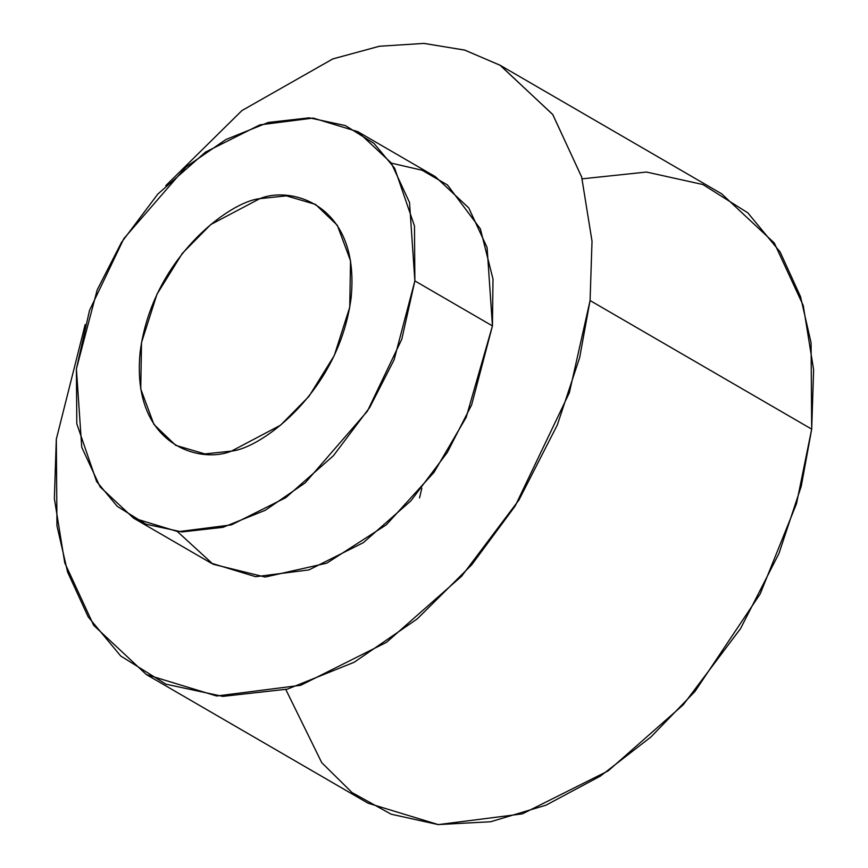<?xml version="1.0" encoding="UTF-8"?>
<svg xmlns="http://www.w3.org/2000/svg" width="868" height="868" viewBox="0 0 868 868"><rect width="100%" height="100%" fill="white"/><g stroke="black" fill="none" stroke-linecap="round" stroke-linejoin="round"><path stroke-width="1.3" d="M582.178 178.83L646.465 172.048L702.896 184.526L747.836 212.855L780.104 251.959L800.524 296.65L811.07 342.784L811.688 429.139L796.52 503.668L760.184 593.929L694.997 691.438L650.891 737.03L600.428 776.079L545.961 805.189L490.691 821.746L438.08 824.578L391.186 814.217L352.104 792.614L321.735 762.657L285.822 689.539M146.388 674.588L367.999 803.182L438.286 824.6L522.373 813.869L608.099 770.925L683.235 704.805L740.534 628.616L778.921 553.567L801.262 486.243L811.688 429.139L813.631 369.735L803.236 305.503L774.299 243.018L721.612 193.781L500.001 65.187L552.688 114.435L581.636 176.909L592.019 241.141L590.077 300.545L579.65 357.649L557.321 424.973L518.934 500.033L461.624 576.222L386.499 642.342L300.762 685.275L216.674 696.006L146.388 674.588L93.701 625.351L64.764 562.865L54.369 498.633L56.311 439.23L85.151 324.589L56.311 439.23L56.962 525.845L67.606 572.12L88.21 616.92L120.728 656.013L166.005 684.212L222.794 696.386L287.384 689.138L354.187 662.251L417.193 618.949L471.704 564.818L515.212 505.957L569.375 392.705L590.077 300.545L811.688 429.139L590.077 300.545L592.019 241.217L581.679 177.072L552.84 114.652L500.337 65.382L464.879 50.149L424.148 43.411L379.544 46.232L332.921 58.872L242.009 110.507L165.745 185.698L241.901 110.594L332.694 58.97L379.251 46.275L423.823 43.4L464.543 50.051L500.001 65.187M391.338 163.13L422.098 170.247L447.443 184.949L480.362 228.827L492.991 279.062L492.438 325.912L466.181 417.356L434.033 472.311L386.369 524.793L326.802 563.158L265.152 577.057L213.072 564.243L177.495 531.639M133.509 518.109L211.076 563.115L255.648 576.699L308.965 569.896L363.334 542.663L410.987 500.727L447.324 452.412L471.66 404.814L492.438 325.912L487.089 247.51L468.731 207.886L435.324 176.66L357.757 131.654L391.164 162.88L409.522 202.504L414.871 280.906L394.105 359.808L369.757 407.407L333.421 455.722L285.778 497.657L231.409 524.88L178.092 531.693L133.509 518.109L100.102 486.883L81.744 447.259L76.395 368.857L97.162 289.955L121.509 242.356L157.846 194.041L205.488 152.106L259.858 124.873L313.185 118.07L357.757 131.654M492.438 325.912L414.871 280.906L492.438 325.912M414.871 280.906L414.47 225.973L394.658 168.229L374.021 143.437L345.312 125.556L309.301 117.831L268.342 122.431L225.984 139.488L186.023 166.938L123.864 238.591L89.523 310.408L76.395 368.857L76.807 423.779L96.619 481.534L117.245 506.326L145.954 524.207L181.965 531.932L222.924 527.332L265.282 510.276L305.243 482.825L367.403 411.172L401.743 339.355L414.871 280.906M231.474 451.1C200.041 464.196 131.079 445.349 140.117 352.299C152.041 258.501 229.499 201.604 259.792 198.663C291.225 185.568 360.187 204.414 351.149 297.464C339.236 391.262 261.767 448.159 231.474 451.1L280.548 425.201L308.954 396.383L334.278 355.544L349.75 307.239L350.531 260.791L337.326 225.3L315.54 204.414L286.386 195.853L259.792 198.663L210.729 224.562L182.323 253.38L156.989 294.209L141.517 342.524L140.746 388.962L153.94 424.463L175.727 445.349L204.881 453.91L231.474 451.1M421.837 488.174L419.548 497.917"/></g></svg>
